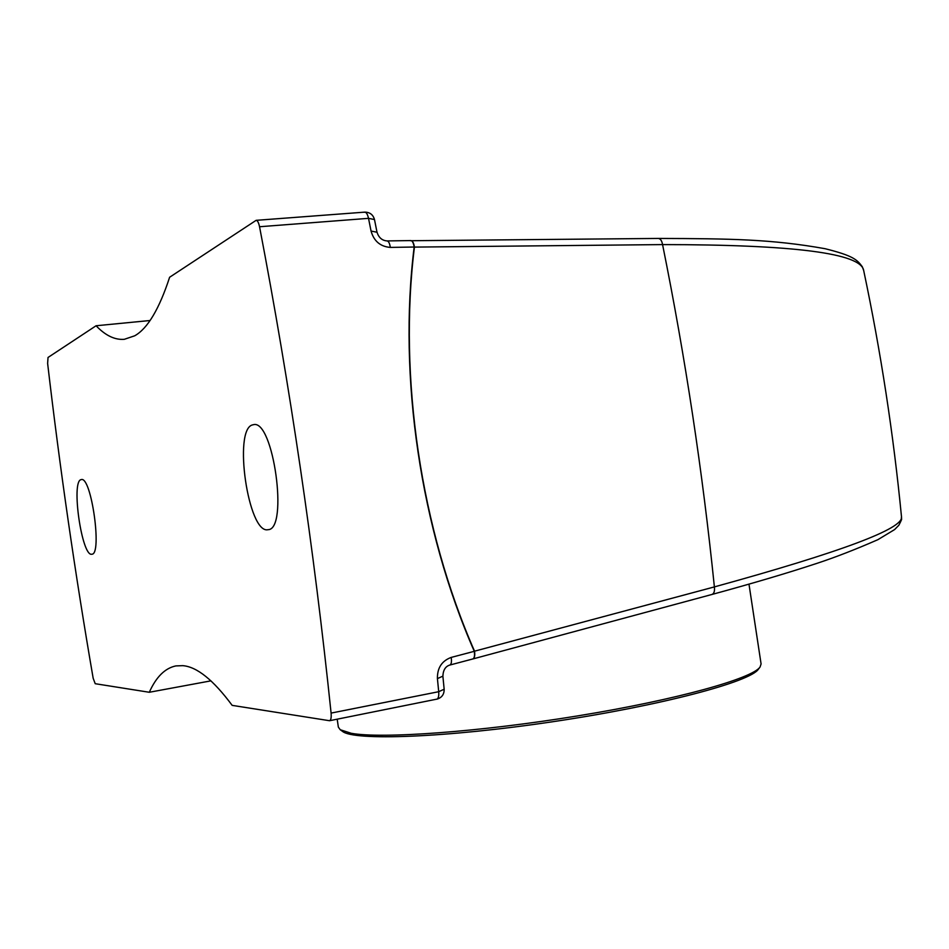 <?xml version="1.0" encoding="UTF-8"?>
<svg xmlns="http://www.w3.org/2000/svg" width="949" height="949" viewBox="0 0 949 949"><rect width="100%" height="100%" fill="white"/><g stroke="black" fill="none" stroke-linecap="round" stroke-linejoin="round"><path stroke-width="1.42" d="M210.951 680.848L149.301 692.272C156.17 676.945 165.019 668.155 175.862 665.913L182.754 665.652C196.894 666.744 213.359 679.982 232.161 705.368L329.552 720.718L436.398 699.223M252.612 424.879L253.49 424.678C273.371 418.995 288.71 529.791 268.045 529.684L267.986 529.684C248.318 534.453 232.873 429.031 252.612 424.879M81.033 479.648L81.341 479.577C91.329 476.09 102.409 554.785 91.851 554.216L91.839 554.216C81.899 557.158 70.914 481.25 81.033 479.648M414.428 247.096L662.568 244.593C794.052 244.664 861.099 253.312 863.685 270.512L862.261 266.669C857.006 259.587 852.997 255.684 825.132 248.709C771.537 239.124 730.327 238.673 658.321 238.436C660.445 238.662 661.856 240.714 662.568 244.593C685.308 357.215 702.58 471.321 714.383 586.909L474.536 651.18C420.822 528.984 398.331 376.895 414.428 247.096L414.155 247.025C398.058 376.895 420.561 529.067 474.286 651.322L451.214 657.408C441.819 660.884 437.216 667.954 437.418 678.606L438.711 691.702L331.094 713.09C313.965 548.581 290.109 386.457 259.552 226.74L368.52 218.341L371.047 231.046C373.918 241.153 380.347 246.61 390.336 247.404L414.155 247.025C413.515 242.944 412.388 240.797 410.787 240.572L410.834 240.572C412.578 240.809 413.776 242.98 414.428 247.096M901.503 516.861C903.709 528.581 841.336 551.927 714.383 586.909C714.882 591.085 714.063 593.6 711.952 594.465C753.198 583.232 788.394 572.793 817.54 563.16C835.678 557.17 855.796 549.341 877.896 539.673L894.622 529.554L898.845 525.248C903.697 515.9 900.613 520.42 901.503 516.861C893.424 433.8 880.814 351.688 863.685 270.512M259.552 226.74C258.662 222.612 257.523 220.476 256.123 220.334L169.622 277.25C159.242 309.042 147.605 328.556 134.722 335.792L124.307 339.315C114.853 340.074 105.446 335.555 96.086 325.756L48.031 357.465L47.628 363.431C59.929 468.676 75.113 573.611 93.168 678.262L95.22 683.707L149.301 692.272M96.086 325.756L150.049 320.513M442.863 676.151L437.418 678.606M331.094 713.09C331.462 717.586 330.94 720.125 329.552 720.718M377.014 232.256L371.047 231.046M748.986 584.193L761.086 663.944L760.09 666.969C752.45 678.511 677.242 699.65 578.332 715.795C479.494 731.987 381.688 738.939 351.249 733.292L340.216 729.722L338.354 727.124L337.192 719.188M340.216 729.722L342.47 731.347C353.68 741.003 445.757 737.764 553.694 721.584C661.655 705.498 750.588 681.69 758.405 669.187L760.09 666.969M449.755 665.071L472.851 658.95C474.393 658.238 474.88 655.688 474.286 651.322L474.536 651.18C475.129 655.593 474.571 658.179 472.851 658.95L472.388 659.009M410.193 240.726L658.321 238.436M444.156 689.223C444.227 694.431 441.771 697.764 436.789 699.211C438.379 698.594 439.019 696.091 438.711 691.702L444.156 689.223L442.886 676.222C443.147 670.089 445.461 666.364 449.802 665.059L449.814 665.059C451.356 664.347 451.819 661.797 451.214 657.408M386.955 240.927L387.038 240.927C388.604 241.153 389.707 243.312 390.336 247.404M410.787 240.572L387.038 240.927C382.067 240.536 378.722 237.618 376.99 232.161L374.487 219.551L368.52 218.341C367.607 214.332 366.361 212.268 364.772 212.137L364.214 212.315M711.952 594.465L472.875 658.95M374.487 219.551C373.076 214.652 369.837 212.185 364.772 212.137L256.123 220.334"/></g></svg>
